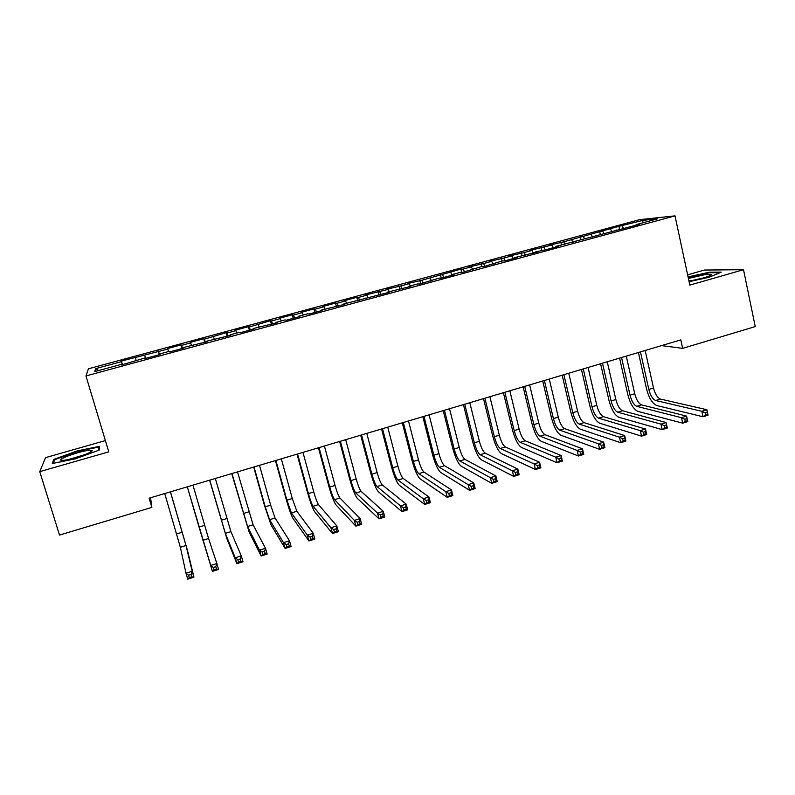 <?xml version="1.0" encoding="UTF-8"?>
<svg xmlns="http://www.w3.org/2000/svg" width="795" height="795" viewBox="0 0 795 795"><rect width="100%" height="100%" fill="white"/><g stroke="black" fill="none" stroke-linecap="round" stroke-linejoin="round"><path stroke-width="1.19" d="M105.387 440.589L45.573 457.622L39.75 471.654L59.486 535.075L151.855 507.399L150.573 497.759M639.508 219.678L88.464 368.781L85.959 375.956L675.005 215.872L639.508 219.678M675.005 215.872L689.822 285.107L743.514 269.704L704.39 270.052L687.625 274.832M642.559 222.898L643.105 220.324L618.888 226.337L563.605 241.859L549.017 245.258L551.76 245.069L529.261 250.614L531.875 250.455L523.885 252.621L509.337 256.01L511.841 255.881L503.782 258.067L489.253 261.446L491.638 261.356L483.509 263.562L469.01 266.931L471.276 266.872L463.078 269.098L460.871 269.137L421.718 280.297L407.288 283.646L409.177 283.696L400.779 285.971L386.38 289.3L388.129 289.4L365.303 295.015L366.922 295.144L358.386 297.459L356.816 297.31L344.046 300.768L345.527 300.937L336.921 303.273L335.49 303.084L322.611 306.572L323.963 306.781L315.277 309.136L313.985 308.907L300.997 312.425L302.209 312.673L293.454 315.049L292.312 314.78L279.214 318.328L280.277 318.616L271.453 321.011L270.439 320.703L249.252 327.023L248.398 326.675L235.072 330.283L235.847 330.65L226.873 333.085L226.158 332.698L204.305 339.197L203.739 338.769L190.194 342.436L190.661 342.893L181.538 345.368L181.121 344.891L167.467 348.588L167.785 349.094L121.416 361.059L122.49 364.686M643.105 220.324L657.704 218.784L636.099 224.647L635.97 225.263M144.7 355.345L145.604 358.416L160.004 354.5L159.725 353.944L169.216 351.36L169.564 351.907L183.834 348.031L183.387 347.514L207.455 341.621L206.839 341.154L230.858 335.261L230.093 334.844L239.335 332.33L240.169 332.737L254.072 328.961L253.138 328.583L277.067 322.72L275.984 322.382L285.067 319.918L286.21 320.236L299.874 316.519L298.632 316.241L307.635 313.796L308.937 314.065L322.472 310.388L321.091 310.149L344.881 304.306L343.351 304.107L389.133 292.292L387.304 292.172L410.965 286.359L408.998 286.279L417.633 283.944L419.651 284.004L439.078 278.121L441.235 278.141L454.094 274.653L451.848 274.653L460.335 272.347L462.63 272.327L481.422 266.623L483.847 266.573L502.331 260.949L504.885 260.859L517.426 257.451L514.792 257.57L538.185 251.816L535.433 251.965L546.443 249.57L558.776 246.221L555.894 246.41L639.458 224.319L636.099 224.647M145.425 357.82L121.426 364.975L121.426 364.339L94.774 371.573L95.569 368.651L121.416 361.655L121.416 361.059M661.549 345.616L682.647 348.359L680.808 339.882L149.122 498.197L151.855 507.399M135.408 357.859L136.114 360.344M121.426 364.339L121.615 364.925M158.573 351.589L159.497 354.64M167.785 349.094L168.54 351.549M181.538 345.368L182.502 348.399M190.661 342.893L191.456 345.328M159.725 353.944L159.884 354.53M204.305 339.197L205.309 342.198M213.358 336.742L214.183 339.157M183.387 347.514L183.536 348.111M226.873 333.085L227.927 336.056M235.847 330.65L236.711 333.045M206.839 341.154L206.978 341.751M249.252 327.023L250.345 329.975M258.156 324.608L259.051 326.984M230.093 334.844L230.212 335.44M271.453 321.011L272.586 323.933M280.277 318.616L281.201 320.971M253.138 328.583L253.237 329.19M293.454 315.049L294.627 317.95M302.209 312.673L303.163 315.009M275.984 322.382L276.074 322.989M315.277 309.136L316.49 312.008M323.963 306.781L324.946 309.096M298.632 316.241L298.711 316.837M336.921 303.273L338.173 306.125M345.527 300.937L346.55 303.233M321.091 310.149L321.15 310.746M358.386 297.459L359.668 300.291M366.922 295.144L367.966 297.419M343.351 304.107L343.39 304.704M379.672 291.685L380.994 294.498M388.129 289.4L389.212 291.656M365.422 298.115L365.452 298.721M400.779 285.971L402.141 288.754M409.177 283.696L410.28 285.932M387.304 292.172L387.324 292.779M421.718 280.297L423.109 283.06M430.045 278.041L431.178 280.267M408.998 286.279L409.008 286.886M442.477 274.672L443.918 277.415M450.745 272.437L451.908 274.643M430.522 280.446L430.512 281.052M463.078 269.098L464.548 271.81M471.276 266.872L472.747 269.584M451.848 274.653L451.828 275.259M483.509 263.562L485.01 266.255M491.638 261.356L493.148 264.039M473.005 268.909L472.975 269.525M503.782 258.067L505.312 260.74M511.841 255.881L513.381 258.554M493.993 263.215L493.943 263.831M523.885 252.621L525.406 255.205M531.875 250.455L533.455 253.098M514.792 257.57L514.733 258.186M543.82 247.215L545.291 249.64M551.76 245.069L553.37 247.692M535.433 251.965L535.363 252.581M563.605 241.859L565.026 244.135M571.476 239.722L573.115 242.326M555.894 246.41L555.814 247.026M583.232 236.542L584.613 238.689M591.043 234.426L592.712 237.009M576.196 240.905L576.097 241.521M602.709 231.266L604.071 233.342M610.451 229.169L612.16 231.733M596.33 235.439L596.22 236.055M622.028 226.028L623.419 228.086M616.294 230.023L616.175 230.639M743.514 269.704L755.25 326.596L682.647 348.359M39.75 471.654L108.776 451.848L85.959 375.956M121.416 361.655L122.271 364.746M98.64 370.52L95.569 368.651M689.086 281.639L708.842 277.356L721.264 272.119L709.627 272.178L688.063 276.879M99.127 450.129L99.614 446.313L77.294 450.894L53.822 459.381L52.301 463.535L75.306 458.864L99.127 450.129M618.888 226.337L619.514 229.149M599.678 231.544L600.314 234.356M580.32 236.781L580.966 239.613M560.803 242.068L561.459 244.91M541.137 247.394L541.802 250.236M521.311 252.77L521.987 255.622M501.327 258.176L502.013 261.038M481.174 263.632L481.899 266.613M460.871 269.137L461.656 272.337M440.4 274.672L441.255 278.131M419.76 280.267L420.625 283.736M398.951 285.902L399.835 289.38M377.973 291.586L378.867 295.074M356.816 297.31L357.73 300.818M335.49 303.084L336.414 306.602M313.985 308.907L314.929 312.435M292.312 314.78L293.266 318.318M270.439 320.703L271.413 324.251M248.398 326.675L249.382 330.233M226.158 332.698L227.161 336.265M203.739 338.769L204.752 342.357M181.121 344.891L182.154 348.488M158.314 351.062L159.358 354.679M709.746 272.745L709.627 272.178M54.259 460.802L53.822 459.381M77.463 451.451L77.294 450.894M640.462 351.897L648.829 389.431C650.449 395.542 652.735 399.239 655.686 400.501L701.826 411.313L706.884 409.723L708.067 415.169L703.009 416.759L656.799 405.529C652.377 403.592 648.958 398.066 646.544 388.944L638.415 352.503M645.162 350.496L653.5 388C655.12 394.111 657.415 397.798 660.387 399.05L706.884 409.723L707.172 412.168L705.145 412.814L705.612 414.99L707.639 414.354L707.172 412.168M705.612 414.99L703.009 416.759L701.826 411.313L705.145 412.814M707.639 414.354L708.067 415.169M621.541 357.521L630.038 395.185C631.667 401.316 633.923 405.033 636.785 406.344L681.484 417.693L686.592 416.093L687.784 421.559L682.686 423.169L637.918 411.383C633.625 409.385 630.266 403.82 627.831 394.658L619.573 358.108M626.281 356.11L634.748 393.744C636.378 399.865 638.633 403.582 641.525 404.874L686.592 416.093L686.82 418.567L684.773 419.213L685.26 421.41L687.297 420.764L686.82 418.567M685.26 421.41L682.686 423.169L681.484 417.693L684.773 419.213M687.297 420.764L687.784 421.559M602.481 363.206L611.107 400.978C612.756 407.129 614.962 410.876 617.745 412.217L660.973 424.132L666.121 422.523L667.333 428.008L662.195 429.628L618.898 417.276C614.734 415.228 611.425 409.614 608.98 400.432L600.583 363.762M607.261 361.775L615.857 399.527C617.496 405.669 619.712 409.415 622.515 410.747L666.121 422.523L666.299 425.027L664.232 425.673L664.719 427.869L666.786 427.223L666.299 425.027M664.719 427.869L662.195 429.628L660.973 424.132L664.232 425.673M666.786 427.223L667.333 428.008M688.937 280.953L690.03 280.804C699.222 279.542 712.956 275.467 711.247 274.514L704.618 274.712L688.4 278.449M702.899 278.081L692.515 280.406M688.162 277.356L709.339 272.745L719.882 272.695M62.547 460.315L63.034 460.295C71.083 460.017 95.718 451.5 91.743 450.427L90.133 450.268C81.517 450.328 52.828 460.703 62.547 460.315M53.345 463.316L54.656 459.699L77.403 451.461L99.037 447.019L98.61 450.328M99.375 448.161L99.037 447.019M84.697 454.71L69.254 459.291M583.262 368.92L592.027 406.811C593.686 412.993 595.862 416.769 598.546 418.14L640.283 430.632L645.47 429.002L646.713 434.507L641.525 436.137L599.718 423.218C595.684 421.121 592.434 415.457 589.969 406.235L581.453 369.466M588.081 367.489L596.816 405.351C598.466 411.522 600.652 415.288 603.355 416.659L645.47 429.002L645.6 431.536L643.523 432.182L644.02 434.398L646.096 433.742L645.6 431.536M644.02 434.398L641.525 436.137L640.283 430.632L643.523 432.182M646.096 433.742L646.713 434.507M563.894 374.693L572.798 412.694C574.467 418.895 576.604 422.702 579.197 424.113L619.414 437.18L624.651 435.541L625.913 441.056L620.676 442.706L580.39 429.201C576.494 427.054 573.304 421.35 570.82 412.098L562.164 375.2M568.753 373.243L577.617 411.224C579.287 417.415 581.433 421.221 584.047 422.622L624.651 435.541L624.721 438.095L622.624 438.76L623.131 440.967L625.228 440.311L624.721 438.095M623.131 440.967L620.676 442.706L619.414 437.18L622.624 438.76M625.228 440.311L625.913 441.056M544.376 380.497L553.419 418.627C555.099 424.848 557.196 428.684 559.7 430.135L598.377 443.789L603.653 442.129L604.925 447.665L599.659 449.334L560.912 435.243C557.156 433.027 554.026 427.283 551.521 417.991L542.727 380.994M549.275 379.046L558.279 417.137C559.958 423.357 562.065 427.183 564.589 428.624L603.653 442.129L603.673 444.713L601.557 445.379L602.063 447.605L604.18 446.939L603.673 444.713M602.063 447.605L599.659 449.334L598.377 443.789L601.557 445.379M604.18 446.939L604.925 447.665M524.71 386.36L533.892 424.6C535.582 430.85 537.639 434.716 540.044 436.207L577.14 450.447L582.467 448.778L583.769 454.333L578.452 456.012L541.276 441.324C537.659 439.059 534.588 433.265 532.064 423.944L523.14 386.827M529.639 384.889L538.781 423.109C540.481 429.34 542.538 433.205 544.972 434.686L582.467 448.778L582.427 451.391L580.3 452.067L580.817 454.293L582.954 453.627L582.427 451.391M580.817 454.293L578.452 456.012L577.14 450.447L580.3 452.067M582.954 453.627L583.769 454.333M504.875 392.263L514.206 430.632C515.915 436.892 517.923 440.788 520.238 442.318L555.735 457.175L561.101 455.485L562.423 461.06L557.066 462.75L521.48 447.456C518.012 445.13 515.001 439.287 512.457 429.936L503.394 392.7M509.853 390.782L519.135 429.121C520.844 435.382 522.862 439.267 525.207 440.788L561.101 455.485L561.012 458.129L558.855 458.804L559.392 461.04L561.538 460.365L561.012 458.129M559.392 461.04L557.066 462.75L555.735 457.175L558.855 458.804M561.538 460.365L562.423 461.06M484.89 398.216L494.361 436.703C496.08 442.994 498.048 446.919 500.264 448.479L534.131 463.952L539.557 462.253L540.898 467.848L535.482 469.547L501.536 453.637C498.207 451.252 495.265 445.369 492.691 435.978L483.499 398.633M489.899 396.725L499.33 435.173C501.049 441.464 503.036 445.379 505.272 446.939L539.557 462.253L539.398 464.926L537.231 465.612L537.768 467.858L539.944 467.172L539.398 464.926M537.768 467.858L535.482 469.547L534.131 463.952L537.231 465.612M539.944 467.172L540.898 467.848M464.747 404.218L474.357 442.815C476.096 449.135 478.024 453.09 480.14 454.7L512.348 470.789L517.813 469.08L519.185 474.695L513.719 476.414L481.422 459.868C478.242 457.423 475.36 451.49 472.777 442.07L463.435 404.605M469.795 402.707L479.375 441.285C481.104 447.595 483.042 451.54 485.189 453.14L517.813 469.08L517.605 471.783L515.408 472.469L515.965 474.724L518.151 474.029L517.605 471.783M515.965 474.724L513.719 476.414L512.348 470.789L515.408 472.469M518.151 474.029L519.185 474.695M444.435 410.26L454.193 448.986C455.942 455.326 457.831 459.311 459.848 460.961L490.366 477.686L495.881 475.957L497.272 481.591L491.767 483.33L461.15 466.148C458.129 463.644 455.306 457.662 452.703 448.211L443.222 410.627M449.523 408.749L459.252 447.446C461.001 453.776 462.889 457.751 464.936 459.391L495.881 475.957L495.613 478.689L493.397 479.385L493.963 481.651L496.169 480.955L495.613 478.689M493.963 481.651L491.767 483.33L490.366 477.686L493.397 479.385M496.169 480.955L497.272 481.591M423.964 416.361L433.871 455.207C435.64 461.567 437.479 465.592 439.387 467.281L468.195 484.652L473.76 482.903L475.172 488.557L469.616 490.306L440.718 472.478C437.846 469.915 435.094 463.883 432.46 454.392L422.841 416.689M429.091 414.831L438.969 453.647C440.728 459.997 442.577 464.012 444.524 465.691L473.76 482.903L473.423 485.666L471.197 486.371L471.763 488.637L473.999 487.941L473.423 485.666M471.763 488.637L469.616 490.306L468.195 484.652L471.197 486.371M473.999 487.941L475.172 488.557M403.323 422.503L413.39 461.478C415.169 467.858 416.958 471.912 418.766 473.641L445.826 491.668L451.441 489.909L452.882 495.583L447.277 497.352L420.118 478.858C417.395 476.235 414.712 470.153 412.068 460.633L402.29 422.811M408.501 420.962L418.528 459.908C420.297 466.277 422.105 470.332 423.944 472.051L451.441 489.909L451.043 492.711L448.797 493.417L449.374 495.692L451.62 494.977L451.043 492.711M449.374 495.692L447.277 497.352L445.826 491.668L448.797 493.417M451.62 494.977L452.882 495.583M382.514 428.694L392.73 467.798C394.529 474.198 396.278 478.292 397.977 480.061L423.258 498.753L428.922 496.984L430.383 502.669L424.729 504.457L399.348 485.298C396.784 482.605 394.171 476.473 391.498 466.923L381.58 428.982M387.731 427.144L397.917 466.208C399.706 472.608 401.465 476.692 403.194 478.451L428.922 496.984L428.465 499.807L426.2 500.522L426.786 502.808L429.052 502.092L428.465 499.807M426.786 502.808L424.729 504.457L423.258 498.753L426.2 500.522M429.052 502.092L430.383 502.669M361.536 434.945L371.911 474.168C373.72 480.597 375.419 484.721 377.019 486.53L400.491 505.908L406.195 504.109L407.686 509.824L401.982 511.622L378.4 491.777C376.005 489.024 373.461 482.853 370.768 473.264L360.691 435.193M366.793 433.374L377.138 472.568C378.937 478.997 380.656 483.102 382.276 484.91L406.195 504.109L405.679 506.972L403.393 507.687L403.989 509.983L406.275 509.257L405.679 506.972M403.989 509.983L401.982 511.622L400.491 505.908L403.393 507.687M406.275 509.257L407.686 509.824M340.389 441.245L350.923 480.587C352.741 487.047 354.401 491.201 355.882 493.059L377.516 513.113L383.279 511.304L384.79 517.038L379.036 518.857L357.293 498.326C355.057 495.504 352.583 489.273 349.87 479.653L339.644 441.464M345.686 439.665L356.19 478.978C358.008 485.427 359.668 489.571 361.188 491.419L383.279 511.304L382.693 514.196L380.378 514.921L380.994 517.227L383.299 516.502L382.693 514.196M380.994 517.227L379.036 518.857L377.516 513.113L380.378 514.921M383.299 516.502L384.79 517.038M319.063 447.595L329.756 487.067C331.595 493.546 333.204 497.73 334.576 499.638L354.332 520.397L360.145 518.569L361.685 524.322L355.872 526.151L336.007 504.914C333.94 502.033 331.545 495.752 328.802 486.093L318.417 447.784M324.41 445.995L335.063 485.437C336.901 491.916 338.521 496.09 339.922 497.988L360.145 518.569L359.499 521.49L357.164 522.226L357.78 524.531L360.115 523.796L359.499 521.49M357.78 524.531L355.872 526.151L354.332 520.397L357.164 522.226M360.115 523.796L361.685 524.322M297.559 453.995L308.42 493.596C310.279 500.095 311.829 504.318 313.091 506.266L330.939 527.741L336.802 525.893L338.372 531.666L332.509 533.515L314.542 511.563C312.654 508.611 310.318 502.281 307.556 492.582L297.012 454.154M302.955 452.385L313.777 491.956C315.625 498.455 317.195 502.669 318.477 504.606L336.802 525.893L336.086 528.854L333.731 529.589L334.367 531.905L336.712 531.169L336.086 528.854M334.367 531.905L332.509 533.515L330.939 527.741L333.731 529.589M336.712 531.169L338.372 531.666M275.885 460.454L286.906 500.174L291.427 512.954L307.327 535.144L313.25 533.286L314.85 539.08L308.927 540.948L292.908 518.27C291.179 515.249 288.923 508.87 286.14 499.131L275.438 460.583M281.321 458.834L292.302 498.525L296.863 511.274L313.25 533.286L312.465 536.277L310.09 537.023L310.736 539.348L313.111 538.603L312.465 536.277M310.736 539.348L308.927 540.948L307.327 535.144L310.09 537.023M313.111 538.603L314.85 539.08M254.022 466.963L265.222 506.812L269.584 519.692L283.507 542.627L289.489 540.749L291.109 546.562L285.137 548.441L271.085 525.028L264.546 505.739L253.685 467.062M259.508 465.323L270.658 505.153L275.06 518.002L289.489 540.749L288.635 543.78L286.23 544.525L286.886 546.861L289.281 546.105L288.635 543.78M286.886 546.861L285.137 548.441L283.507 542.627L286.23 544.525M289.281 546.105L291.109 546.562M231.981 473.522L247.553 526.499L259.468 550.17L265.5 548.282L267.15 554.105L261.128 556.003L249.073 531.845L231.743 473.591M237.506 471.872L253.078 524.789L265.5 548.282L264.576 551.342L262.151 552.098L262.817 554.443L265.232 553.678L264.576 551.342M262.817 554.443L261.128 556.003L259.468 550.17L262.151 552.098M265.232 553.678L267.15 554.105M209.751 480.14L225.343 533.356L235.211 557.792L241.292 555.874L242.972 561.727L236.89 563.645L226.883 538.722L209.622 480.18M215.326 478.481L230.908 531.636L241.292 555.874L240.299 558.974L237.854 559.74L238.53 562.095L240.964 561.32L240.299 558.974M238.53 562.095L236.89 563.645L235.211 557.792L237.854 559.74M240.964 561.32L242.972 561.727M198.68 525.873L187.312 486.818L210.715 565.474L216.866 563.546L218.565 569.419L212.424 571.357L198.68 525.873M192.956 485.139L208.558 538.533L216.866 563.546L215.793 566.676L213.328 567.451L214.014 569.806L216.469 569.031L215.793 566.676M214.014 569.806L212.424 571.357L210.715 565.474L213.328 567.451M216.469 569.031L218.565 569.419M164.724 493.546L180.346 547.248L186 573.235L192.201 571.287L193.93 577.18L187.6 550.895L170.458 491.837M170.398 491.857L186.01 545.499L192.201 571.287L191.058 574.457L188.574 575.242L189.27 577.607L191.754 576.822L191.058 574.457M191.754 576.822L193.93 577.18L187.739 579.128L186 573.235L188.574 575.242M187.739 579.128L189.27 577.607M653.5 388L648.829 389.431M660.387 399.05L655.686 400.501M634.748 393.744L630.038 395.185M641.525 404.874L636.785 406.344M615.857 399.527L611.107 400.978M622.515 410.747L617.745 412.217M596.816 405.351L592.027 406.811M603.355 416.659L598.546 418.14M577.617 411.224L572.798 412.694M584.047 422.622L579.197 424.113M558.279 417.137L553.419 418.627M564.589 428.624L559.7 430.135M538.781 423.109L533.892 424.6M544.972 434.686L540.044 436.207M519.135 429.121L514.206 430.632M525.207 440.788L520.238 442.318M499.33 435.173L494.361 436.703M505.272 446.939L500.264 448.479M479.375 441.285L474.357 442.815M485.189 453.14L480.14 454.7M459.252 447.446L454.193 448.986M464.936 459.391L459.848 460.961M438.969 453.647L433.871 455.207M444.524 465.691L439.387 467.281M418.528 459.908L413.39 461.478M423.944 472.051L418.766 473.641M397.917 466.208L392.73 467.798M403.194 478.451L397.977 480.061M377.138 472.568L371.911 474.168M382.276 484.91L377.019 486.53M356.19 478.978L350.923 480.587M361.188 491.419L355.882 493.059M335.063 485.437L329.756 487.067M339.922 497.988L334.576 499.638M313.777 491.956L308.42 493.596M318.477 504.606L313.091 506.266M292.302 498.525L286.906 500.174M296.863 511.274L291.427 512.954M270.658 505.153L265.222 506.812M275.06 518.002L269.584 519.692M248.835 511.831L243.35 513.51M253.078 524.789L247.553 526.499M226.823 518.559L221.288 520.258M230.908 531.636L225.343 533.356M204.623 525.356L199.048 527.065M208.558 538.533L202.934 540.272M182.244 532.203L176.619 533.922M186.01 545.499L180.346 547.248M709.865 275.756L711.247 274.514M89.746 452.524L91.743 450.427"/></g></svg>
